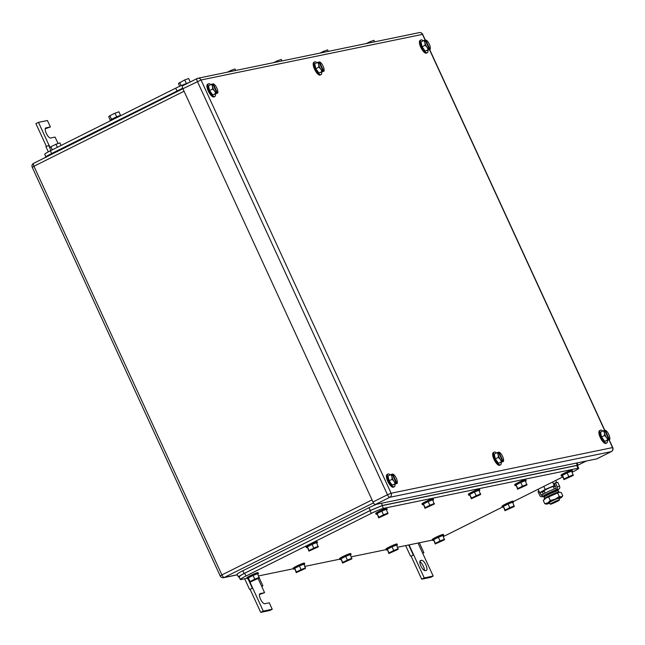 <?xml version="1.0" encoding="UTF-8"?>
<svg xmlns="http://www.w3.org/2000/svg" width="645" height="645" viewBox="0 0 645 645"><rect width="100%" height="100%" fill="white"/><g stroke="black" fill="none" stroke-linecap="round" stroke-linejoin="round"><path stroke-width="0.97" d="M250.026 589.385L252.695 588.087L250.026 589.385M244.689 578.791L249.542 589.345M261.741 586.474L262.918 585.854L261.636 586.24L258.097 578.541M247.93 578.621L252.268 588.047M249.97 582.161L263.273 611.097L272.222 609.251L269.255 602.809L264.781 603.736A5.595 1.951 -116.6 0 1 260.596 599.31A5.595 1.951 -116.6 0 1 259.959 593.666A5.595 1.951 -116.6 0 1 260.128 593.61L264.595 592.682L261.636 586.24M259.201 577.783L262.918 585.854M264.595 592.682L259.451 594.497M272.222 609.251L269.658 610.533L260.717 612.379L263.273 611.097M250.131 589.369L260.717 612.379M58.098 143.504L55.043 137.087L50.576 138.006A5.595 1.951 -116.6 0 1 46.392 133.588A5.595 1.951 -116.6 0 1 45.747 127.944A5.595 1.951 -116.6 0 1 45.916 127.887L50.391 126.96L45.247 128.774M48.319 151.857L45.916 146.633L49.068 145.375L50.052 147.512M49.762 147.769L48.641 145.335M50.391 126.96L47.424 120.518L38.482 122.365L49.068 145.375M38.482 122.365L35.927 123.638L46.392 146.407M410.994 556.2L413.663 554.902L410.994 556.2M405.657 545.606L410.51 556.159M422.717 553.289L423.886 552.668L422.604 553.055L418.008 543.058M408.688 544.977L413.235 554.861M409.067 544.896L424.249 577.912L433.19 576.066L422.604 553.055M419.339 542.784L423.886 552.668M433.19 576.066L430.634 577.348L421.693 579.186L424.249 577.912M411.107 556.175L421.693 579.186M420.564 560.529A5.595 1.951 -116.6 0 0 420.387 560.594A5.595 1.951 -116.6 0 0 421.032 566.237A5.595 1.951 -116.6 0 0 425.216 570.656L426.289 570.438A5.595 1.951 -116.6 0 0 426.466 570.374A5.595 1.951 -116.6 0 0 425.821 564.738A5.595 1.951 -116.6 0 0 421.637 560.312L420.242 560.69M419.855 561.739A5.595 1.951 -116.6 0 1 423.007 565.512A5.595 1.951 -116.6 0 1 424.442 570.511M609.799 437.915L609.807 439.463L604.712 441.398L601.559 437.012L600.479 432.198L603.502 430.683L604.429 432.9A5.087 1.774 -116.6 0 1 604.671 430.384L603.502 430.683M601.559 437.012L604.591 435.496L606.542 437.503L607.743 439.89L604.712 441.398M604.591 435.496L604.429 432.9A5.087 1.774 -116.6 0 0 606.542 437.503A5.087 1.774 -116.6 0 0 608.033 439.1A5.087 1.774 -116.6 0 0 608.864 439.487L607.743 439.89M606.187 430.787L604.712 430.465M605.163 430.239L605.212 430.279A5.087 1.774 -116.6 0 1 606.034 430.666A5.087 1.774 -116.6 0 1 606.316 430.892A5.087 1.774 -116.6 0 1 607.525 432.263A5.087 1.774 -116.6 0 1 609.646 436.867A5.087 1.774 -116.6 0 1 609.799 437.85A5.087 1.774 -116.6 0 1 609.396 439.374L608.856 439.551M609.807 439.463L609.396 439.438M608.864 439.487L604.671 430.384M605.212 430.279L609.396 439.374M607.477 440.624A7.119 2.483 -116.6 0 1 606.808 442.954A7.119 2.483 -116.6 0 1 606.59 443.026A7.119 2.483 -116.6 0 1 601.261 437.399A7.119 2.483 -116.6 0 1 600.447 430.215A7.119 2.483 -116.6 0 1 600.664 430.142A7.119 2.483 -116.6 0 1 602.712 431.078M606.147 443.252A7.119 2.483 -116.6 0 1 605.953 443.381A7.119 2.483 -116.6 0 1 605.736 443.454A7.119 2.483 -116.6 0 1 600.406 437.826A7.119 2.483 -116.6 0 1 599.592 430.642L600.447 430.215M397.32 481.718L397.32 483.266L392.225 485.209L389.08 480.815L387.992 476.002L391.023 474.486L391.95 476.703A5.087 1.774 -116.6 0 1 392.192 474.196L391.023 474.486M389.08 480.815L392.112 479.308L394.063 481.307L395.256 483.694L392.225 485.209M392.112 479.308L391.95 476.703A5.087 1.774 -116.6 0 0 394.063 481.307A5.087 1.774 -116.6 0 0 395.554 482.903A5.087 1.774 -116.6 0 0 396.377 483.29L395.256 483.694M393.708 474.591L392.225 474.269M392.676 474.043L392.732 474.083A5.087 1.774 -116.6 0 1 393.555 474.47A5.087 1.774 -116.6 0 1 393.837 474.696A5.087 1.774 -116.6 0 1 395.046 476.066A5.087 1.774 -116.6 0 1 397.159 480.67A5.087 1.774 -116.6 0 1 397.312 481.654A5.087 1.774 -116.6 0 1 396.917 483.186L396.377 483.363M397.32 483.266L396.909 483.25M396.377 483.29L392.192 474.196M392.732 474.083L396.917 483.186M394.998 484.427A7.119 2.483 -116.6 0 1 394.329 486.757A7.119 2.483 -116.6 0 1 394.103 486.838A7.119 2.483 -116.6 0 1 388.782 481.202A7.119 2.483 -116.6 0 1 387.959 474.027A7.119 2.483 -116.6 0 1 388.177 473.946A7.119 2.483 -116.6 0 1 390.225 474.889M393.668 487.056A7.119 2.483 -116.6 0 1 393.474 487.185A7.119 2.483 -116.6 0 1 393.257 487.265A7.119 2.483 -116.6 0 1 387.927 481.63A7.119 2.483 -116.6 0 1 387.105 474.454L387.959 474.027M217.825 91.469L217.825 93.017L212.729 94.96L209.585 90.566L208.496 85.753L211.528 84.237L212.455 86.454A5.087 1.774 -116.6 0 1 212.697 83.939L211.528 84.237M209.585 90.566L212.616 89.05L214.567 91.058L215.761 93.444L212.729 94.96M212.616 89.05L212.455 86.454A5.087 1.774 -116.6 0 0 214.567 91.058A5.087 1.774 -116.6 0 0 216.059 92.654A5.087 1.774 -116.6 0 0 216.881 93.041L215.761 93.444M214.213 84.342L212.729 84.019M213.181 83.794L213.237 83.834A5.087 1.774 -116.6 0 1 214.059 84.221A5.087 1.774 -116.6 0 1 214.342 84.447A5.087 1.774 -116.6 0 1 215.551 85.817A5.087 1.774 -116.6 0 1 217.663 90.421A5.087 1.774 -116.6 0 1 217.817 91.405A5.087 1.774 -116.6 0 1 217.421 92.928L216.881 93.106M217.825 93.017L217.413 93.001M216.881 93.041L212.697 83.939M213.237 83.834L217.421 92.928M215.503 94.178A7.119 2.483 -116.6 0 1 214.833 96.508A7.119 2.483 -116.6 0 1 214.608 96.581A7.119 2.483 -116.6 0 1 209.286 90.953A7.119 2.483 -116.6 0 1 208.464 83.777A7.119 2.483 -116.6 0 1 208.682 83.697A7.119 2.483 -116.6 0 1 210.73 84.632M214.172 96.806A7.119 2.483 -116.6 0 1 213.979 96.935A7.119 2.483 -116.6 0 1 213.761 97.008A7.119 2.483 -116.6 0 1 208.432 91.38A7.119 2.483 -116.6 0 1 207.609 84.197L208.464 83.777M430.304 47.657L430.312 49.214L425.216 51.148L422.064 46.763L420.983 41.949L424.007 40.433L424.934 42.651A5.087 1.774 -116.6 0 1 425.176 40.135L424.007 40.433M422.064 46.763L425.095 45.247L427.046 47.254L428.248 49.633L425.216 51.148M425.095 45.247L424.934 42.651A5.087 1.774 -116.6 0 0 427.046 47.254A5.087 1.774 -116.6 0 0 428.538 48.843A5.087 1.774 -116.6 0 0 429.368 49.238L428.248 49.633M426.692 40.538L425.216 40.216M425.668 39.99L425.716 40.022A5.087 1.774 -116.6 0 1 426.538 40.417A5.087 1.774 -116.6 0 1 426.821 40.643A5.087 1.774 -116.6 0 1 428.03 42.014A5.087 1.774 -116.6 0 1 430.151 46.609A5.087 1.774 -116.6 0 1 430.304 47.601A5.087 1.774 -116.6 0 1 429.901 49.125L429.36 49.302M430.312 49.214L429.901 49.189M429.368 49.238L425.176 40.135M425.716 40.022L429.901 49.125M427.982 50.374A7.119 2.483 -116.6 0 1 427.312 52.705A7.119 2.483 -116.6 0 1 427.095 52.777A7.119 2.483 -116.6 0 1 421.766 47.149A7.119 2.483 -116.6 0 1 420.951 39.966A7.119 2.483 -116.6 0 1 421.169 39.893A7.119 2.483 -116.6 0 1 423.217 40.828M426.651 53.003A7.119 2.483 -116.6 0 1 426.458 53.132A7.119 2.483 -116.6 0 1 426.24 53.204A7.119 2.483 -116.6 0 1 420.911 47.577A7.119 2.483 -116.6 0 1 420.097 40.393L420.951 39.966M503.56 459.812L503.56 461.369L498.472 463.303L495.32 458.918L494.231 454.104L497.263 452.588L498.19 454.806A5.087 1.774 -116.6 0 1 498.432 452.29L497.263 452.588M495.32 458.918L498.351 457.402L500.302 459.409L501.496 461.788L498.472 463.303M498.351 457.402L498.19 454.806A5.087 1.774 -116.6 0 0 500.302 459.409A5.087 1.774 -116.6 0 0 501.794 460.998A5.087 1.774 -116.6 0 0 502.616 461.393L501.496 461.788M499.948 452.685L498.472 452.363M498.916 452.145L498.972 452.177A5.087 1.774 -116.6 0 1 499.794 452.572A5.087 1.774 -116.6 0 1 500.077 452.798A5.087 1.774 -116.6 0 1 501.286 454.169A5.087 1.774 -116.6 0 1 503.398 458.764A5.087 1.774 -116.6 0 1 503.551 459.756A5.087 1.774 -116.6 0 1 503.156 461.28L502.616 461.457M503.56 461.369L503.148 461.344M502.616 461.393L498.432 452.29M498.972 452.177L503.156 461.28M501.238 462.529A7.119 2.483 -116.6 0 1 500.568 464.86A7.119 2.483 -116.6 0 1 500.351 464.932A7.119 2.483 -116.6 0 1 495.021 459.304A7.119 2.483 -116.6 0 1 494.199 452.121A7.119 2.483 -116.6 0 1 494.425 452.048A7.119 2.483 -116.6 0 1 496.473 452.984M499.907 465.15A7.119 2.483 -116.6 0 1 499.714 465.287A7.119 2.483 -116.6 0 1 499.496 465.359A7.119 2.483 -116.6 0 1 494.167 459.732A7.119 2.483 -116.6 0 1 493.352 452.548L494.199 452.121M324.064 69.563L324.064 71.111L318.977 73.054L315.824 68.66L314.736 63.847L317.767 62.331L318.695 64.548A5.087 1.774 -116.6 0 1 318.936 62.041L317.767 62.331M315.824 68.66L318.856 67.153L320.807 69.152L322 71.539L318.977 73.054M318.856 67.153L318.695 64.548A5.087 1.774 -116.6 0 0 320.807 69.152A5.087 1.774 -116.6 0 0 322.298 70.748A5.087 1.774 -116.6 0 0 323.121 71.135L322 71.539M320.452 62.436L318.977 62.114M319.42 61.888L319.477 61.928A5.087 1.774 -116.6 0 1 320.299 62.315A5.087 1.774 -116.6 0 1 320.581 62.541A5.087 1.774 -116.6 0 1 321.791 63.911A5.087 1.774 -116.6 0 1 323.903 68.515A5.087 1.774 -116.6 0 1 324.056 69.499A5.087 1.774 -116.6 0 1 323.661 71.031L323.121 71.208M324.064 71.111L323.653 71.095M323.121 71.135L318.936 62.041M319.477 61.928L323.661 71.031M321.742 72.272A7.119 2.483 -116.6 0 1 321.073 74.602A7.119 2.483 -116.6 0 1 320.855 74.683A7.119 2.483 -116.6 0 1 315.526 69.055A7.119 2.483 -116.6 0 1 314.704 61.872A7.119 2.483 -116.6 0 1 314.929 61.799A7.119 2.483 -116.6 0 1 316.977 62.734M320.412 74.901A7.119 2.483 -116.6 0 1 320.218 75.03A7.119 2.483 -116.6 0 1 320.001 75.11A7.119 2.483 -116.6 0 1 314.671 69.475A7.119 2.483 -116.6 0 1 313.857 62.299L314.704 61.872M596.931 458.788A3.048 1.064 63.4 0 1 596.851 458.845A3.048 1.064 63.4 0 1 596.754 458.877L375.325 504.527A3.048 1.064 63.4 0 1 372.987 501.987L182.906 88.728L201.03 79.988A3.048 2.846 -101.6 0 0 197.201 78.505A3.048 1.064 63.4 0 0 197.112 78.537A3.048 1.064 63.4 0 0 197.402 81.48L387.484 494.747L391.112 493.248L201.03 79.988L422.668 34.338A3.048 3.048 0 0 0 419.282 32.621L197.862 78.271A3.048 3.048 0 0 0 197.112 78.537L182.616 85.777A3.048 1.064 63.4 0 0 182.906 88.728L33.75 163.274A3.048 1.064 -116.6 0 0 33.661 163.306A3.048 3.048 0 0 0 32.25 167.313L33.951 166.257A3.048 1.064 -116.6 0 1 33.661 163.306L182.906 88.728M197.031 78.585L182.712 85.745A3.048 1.064 63.4 0 0 182.616 85.777M572.155 472.245L573.05 471.793A10.167 0.879 155.3 0 0 578.71 468.286A10.167 0.879 155.3 0 0 578.001 468.27L383.404 508.389A10.167 0.879 155.3 0 0 371.302 513.388L245.971 576.017A10.167 0.879 155.3 0 0 240.303 579.533A10.167 0.879 155.3 0 0 241.02 579.541L247.196 578.267M432.497 540.067L397.602 547.258M386.17 549.621L351.283 556.812M339.842 559.167L304.956 566.366M293.523 568.721L258.629 575.912M443.365 536.487A10.167 0.879 155.3 0 0 447.719 534.431L502.374 507.115M562.714 476.961L513.299 501.657M578.71 468.286L577.444 465.521L576.727 465.513L382.13 505.632L370.028 510.63L371.302 513.388M245.971 576.017L244.697 573.26C239.73 575.808 238.086 576.977 239.747 576.783M239.037 576.775L240.303 579.533M244.697 573.26L370.028 510.63M305.625 567.826L301.086 569.6L299.393 565.923L303.932 564.141L305.48 568.447L296.232 572.639L296.386 572.01L301.086 569.6M296.232 572.639L294.692 568.326L299.393 565.923M296.386 572.01L294.692 568.326M294.555 568.995A6.103 0.532 -24.7 0 1 293.693 569.1A6.103 0.532 -24.7 0 1 296.603 567.237A6.103 0.532 -24.7 0 1 304.779 563.996A6.103 0.532 -24.7 0 1 304.142 564.585M293.693 569.1L293.273 568.172A6.103 0.532 -24.7 0 1 296.176 566.318A6.103 0.532 -24.7 0 1 304.359 563.077L304.779 563.996M351.952 558.272L347.405 560.053L345.712 556.369L350.259 554.587L351.799 558.901L342.56 563.085L342.713 562.456L347.405 560.053M342.56 563.085L341.02 558.772L345.712 556.369M342.713 562.456L341.02 558.772M340.882 559.441A6.103 0.532 -24.7 0 1 340.02 559.546A6.103 0.532 -24.7 0 1 342.922 557.683A6.103 0.532 -24.7 0 1 351.106 554.45A6.103 0.532 -24.7 0 1 350.461 555.039M340.02 559.546L339.592 558.626A6.103 0.532 -24.7 0 1 342.503 556.764A6.103 0.532 -24.7 0 1 350.678 553.523L351.106 554.45M480.694 493.933L476.147 495.715L474.454 492.03L479.001 490.256L480.541 494.562L471.301 498.746L471.455 498.125L476.147 495.715M471.301 498.746L469.762 494.441L474.454 492.03M471.455 498.125L469.762 494.441M469.625 495.11A6.103 0.532 -24.7 0 1 468.762 495.215A6.103 0.532 -24.7 0 1 471.672 493.352A6.103 0.532 -24.7 0 1 479.848 490.111A6.103 0.532 -24.7 0 1 479.203 490.7M468.762 495.215L468.334 494.288A6.103 0.532 -24.7 0 1 471.245 492.433A6.103 0.532 -24.7 0 1 479.428 489.192L479.848 490.111M434.375 503.487L429.828 505.269L428.135 501.584L432.674 499.802L434.222 504.116L424.974 508.3L425.128 507.671L429.828 505.269M424.974 508.3L423.434 503.987L428.135 501.584M425.128 507.671L423.434 503.987M423.297 504.656A6.103 0.532 -24.7 0 1 422.435 504.761A6.103 0.532 -24.7 0 1 425.345 502.898A6.103 0.532 -24.7 0 1 433.521 499.665A6.103 0.532 -24.7 0 1 432.884 500.254M422.435 504.761L422.015 503.842A6.103 0.532 -24.7 0 1 424.918 501.979A6.103 0.532 -24.7 0 1 433.101 498.738L433.521 499.665M388.048 513.041L383.501 514.815L381.808 511.13L386.355 509.356L387.895 513.662L378.655 517.854L378.808 517.226L383.501 514.815M378.655 517.854L377.115 513.541L381.808 511.13M378.808 517.226L377.115 513.541M376.978 514.21A6.103 0.532 -24.7 0 1 376.116 514.315A6.103 0.532 -24.7 0 1 379.018 512.452A6.103 0.532 -24.7 0 1 387.202 509.211A6.103 0.532 -24.7 0 1 386.557 509.8M376.116 514.315L375.688 513.388A6.103 0.532 -24.7 0 1 378.599 511.533A6.103 0.532 -24.7 0 1 386.774 508.292L387.202 509.211M259.306 577.372L254.759 579.154L253.066 575.469L257.613 573.687L259.153 578.001L249.913 582.185L250.058 581.556L254.759 579.154M249.913 582.185L248.365 577.88L253.066 575.469M250.058 581.556L248.365 577.88M248.236 578.541A6.103 0.532 -24.7 0 1 247.374 578.646A6.103 0.532 -24.7 0 1 250.276 576.791A6.103 0.532 -24.7 0 1 258.46 573.55A6.103 0.532 -24.7 0 1 257.815 574.139M247.374 578.646L246.946 577.726A6.103 0.532 -24.7 0 1 249.857 575.864A6.103 0.532 -24.7 0 1 258.032 572.631L258.46 573.55M514.339 505.898L509.792 507.679L508.099 503.995L512.646 502.213L514.186 506.527L504.946 510.711L505.091 510.082L509.792 507.679M504.946 510.711L503.398 506.398L508.099 503.995M505.091 510.082L503.398 506.398M503.269 507.067A6.103 0.532 -24.7 0 1 502.407 507.172A6.103 0.532 -24.7 0 1 505.309 505.309A6.103 0.532 -24.7 0 1 513.493 502.076A6.103 0.532 -24.7 0 1 512.848 502.657M502.407 507.172L501.979 506.252A6.103 0.532 -24.7 0 1 504.89 504.39A6.103 0.532 -24.7 0 1 513.065 501.149L513.493 502.076M318.308 546.315L313.768 548.089L312.075 544.404L316.614 542.63L318.154 546.936L308.915 551.12L309.068 550.499L313.768 548.089M308.915 551.12L307.375 546.815L312.075 544.404M309.068 550.499L307.375 546.815M307.238 547.484A6.103 0.532 -24.7 0 1 306.375 547.589A6.103 0.532 -24.7 0 1 309.286 545.726A6.103 0.532 -24.7 0 1 317.461 542.485A6.103 0.532 -24.7 0 1 316.824 543.074M306.375 547.589L305.956 546.662A6.103 0.532 -24.7 0 1 308.858 544.807A6.103 0.532 -24.7 0 1 317.042 541.566L317.461 542.485M527.021 484.387L522.474 486.169L520.781 482.484L525.328 480.702L526.868 485.016L517.629 489.2L517.774 488.571L522.474 486.169M517.629 489.2L516.081 484.887L520.781 482.484M517.774 488.571L516.081 484.887M515.952 485.556A6.103 0.532 -24.7 0 1 515.089 485.661A6.103 0.532 -24.7 0 1 517.991 483.798A6.103 0.532 -24.7 0 1 526.175 480.565A6.103 0.532 -24.7 0 1 525.53 481.146M515.089 485.661L514.662 484.742A6.103 0.532 -24.7 0 1 517.572 482.879A6.103 0.532 -24.7 0 1 525.748 479.638L526.175 480.565M398.279 548.726L393.732 550.499L392.039 546.815L396.586 545.041L398.126 549.346L388.879 553.531L389.032 552.91L393.732 550.499M388.879 553.531L387.339 549.226L392.039 546.815M389.032 552.91L387.339 549.226M387.21 549.895A6.103 0.532 -24.7 0 1 386.339 550A6.103 0.532 -24.7 0 1 389.249 548.137A6.103 0.532 -24.7 0 1 397.425 544.896A6.103 0.532 -24.7 0 1 396.788 545.485M386.339 550L385.92 549.072A6.103 0.532 -24.7 0 1 388.83 547.218A6.103 0.532 -24.7 0 1 397.006 543.977L397.425 544.896M444.599 539.172L440.051 540.953L438.358 537.269L442.905 535.487L444.445 539.801L435.206 543.985L435.359 543.356L440.051 540.953M435.206 543.985L433.666 539.672L438.358 537.269M435.359 543.356L433.666 539.672M433.529 540.341A6.103 0.532 -24.7 0 1 432.666 540.446A6.103 0.532 -24.7 0 1 435.577 538.583A6.103 0.532 -24.7 0 1 443.752 535.35A6.103 0.532 -24.7 0 1 443.115 535.931M432.666 540.446L432.247 539.526A6.103 0.532 -24.7 0 1 435.149 537.664A6.103 0.532 -24.7 0 1 443.333 534.423L443.752 535.35M573.341 474.833L568.801 476.615L567.108 472.93L571.647 471.156L573.195 475.462L563.948 479.646L564.101 479.017L568.801 476.615M563.948 479.646L562.408 475.341L567.108 472.93M564.101 479.017L562.408 475.341M562.271 476.002A6.103 0.532 -24.7 0 1 561.408 476.107A6.103 0.532 -24.7 0 1 564.319 474.252A6.103 0.532 -24.7 0 1 572.494 471.011A6.103 0.532 -24.7 0 1 571.857 471.6M561.408 476.107L560.989 475.188A6.103 0.532 -24.7 0 1 563.891 473.333A6.103 0.532 -24.7 0 1 572.075 470.092L572.494 471.011M577.581 465.827L578.049 465.271L577.34 465.263L382.38 505.454L370.278 510.453L244.092 573.51C239.126 576.058 237.473 577.227 239.142 577.033L239.158 577.033M376.535 504.277A10.167 0.879 155.3 0 0 369.005 507.696L242.826 570.752A10.167 0.879 155.3 0 0 237.158 574.26L238.432 577.017L239.142 577.033M45.851 156.759L44.723 154.308A10.167 0.879 -24.7 0 1 50.383 150.793L175.722 88.163A10.167 0.879 -24.7 0 1 187.824 83.165L187.856 83.157M273.625 62.654L277.366 60.824L277.81 61.791M281.978 60.928L281.284 59.421L277.366 60.824M319.952 53.1L323.693 51.278L324.137 52.237M328.305 51.382L327.604 49.875L323.693 51.278M366.271 43.554L370.02 41.723L370.464 42.691M374.624 41.828L373.931 40.321L370.02 41.723M110.255 120.163L108.699 116.777L109.884 115.689L114.987 113.198L116.672 116.866M120.567 115.423L118.898 111.795L114.987 113.198M109.884 115.689L111.569 119.349M121.058 115.479L121.034 115.423A6.103 0.532 155.3 0 0 113.851 118.156A6.103 0.532 155.3 0 0 109.948 120.518L110.142 120.938M227.306 72.208L231.047 70.378L231.49 71.337M235.651 70.482L234.957 68.975L231.047 70.378M50.923 150.527L49.689 147.842L50.874 146.754L55.978 144.262L57.373 147.302M61.082 145.448L59.888 142.859L55.978 144.262M50.874 146.754L52.293 149.842M179.705 86.269L178.431 83.503L184.72 79.924L186.397 83.568M190.227 81.971L188.638 78.521L184.72 79.924M179.624 82.415L181.108 85.648M189.251 82.463A6.103 0.532 155.3 0 0 186.631 83.495M46.101 157.332C44.432 157.525 46.085 156.348 51.052 153.808L182.688 88.212M553.055 502.439A5.087 0.443 -24.7 0 1 559.465 499.948A5.087 0.443 -24.7 0 1 556.635 501.705A5.087 0.443 -24.7 0 1 550.225 504.197A5.087 0.443 -24.7 0 1 553.055 502.439M550.225 504.197L549.484 502.592A5.087 0.443 -24.7 0 1 552.322 500.834A5.087 0.443 -24.7 0 1 558.723 498.343L559.465 499.948M545.138 493.143L544.082 490.845A5.087 0.443 -24.7 0 1 546.92 489.095A5.087 0.443 -24.7 0 1 553.321 486.596L554.378 488.894M555.031 485.29L545.194 489.45L539.704 492.707L544.372 491.474M553.595 487.185L555.401 486.104M552.612 482.009L554.2 485.467M555.732 480.452L556.716 482.589M543.8 486.419L545.194 489.45M538.115 489.257L539.704 492.707M543.485 500.31L544.178 499.335A8.643 0.75 -24.7 0 1 545.735 498.222A8.643 0.75 -24.7 0 1 552.983 494.602A8.643 0.75 -24.7 0 1 553.168 494.522A8.643 0.75 -24.7 0 1 559.239 492.248A8.643 0.75 -24.7 0 1 559.707 492.191A8.643 0.75 -24.7 0 1 559.763 492.2M546.863 504.092L544.783 503.753L547.847 502.826L550.274 500.496L555.095 499.198A8.643 0.75 155.3 0 0 547.847 502.826A8.643 0.75 155.3 0 0 546.388 504.14A8.643 0.75 155.3 0 0 546.863 504.092A8.643 0.75 155.3 0 0 549.742 503.14M555.281 499.117L559.279 496.513L561.352 496.852A8.643 0.75 155.3 0 0 555.281 499.117M558.981 498.891A8.643 0.75 155.3 0 0 560.36 498.117A8.643 0.75 155.3 0 0 561.916 497.005A8.643 0.75 155.3 0 0 561.352 496.852L562.787 495.787L561.311 492.587L559.707 492.191M561.916 497.005L562.787 495.787M544.783 503.753L543.308 500.552L545.735 498.222L559.239 492.248M559.279 496.513L557.804 493.304M550.274 500.496L548.798 497.287M555.53 491.393A8.772 0.758 -24.7 0 0 558.626 489.313A2.298 2.145 -101.6 0 0 559.594 486.274L557.804 482.371L555.474 482.847L554.2 483.484L555.99 487.386A0.774 0.726 -101.6 0 1 555.668 488.41L556.304 489.797A2.298 2.145 -101.6 0 0 557.272 486.749L555.474 482.847M538.962 491.103L537.995 491.579L539.792 495.481A2.298 2.145 -101.6 0 0 542.679 496.602L542.042 495.223A8.772 0.758 -24.7 0 1 546.928 492.216A8.772 0.758 -24.7 0 1 555.668 488.41M546.291 495.642A8.772 0.758 -24.7 0 1 545.001 496.126L542.679 496.602A8.772 0.758 -24.7 0 1 547.565 493.594A8.772 0.758 -24.7 0 1 556.304 489.797L558.626 489.313M540.059 492.635L541.074 494.844A0.774 0.726 -101.6 0 0 542.042 495.223M546.097 495.223A5.386 0.468 -24.7 0 1 545.759 495.207A5.386 0.468 -24.7 0 1 548.758 493.352A5.386 0.468 -24.7 0 1 555.547 490.708A5.386 0.468 -24.7 0 1 555.337 490.974M542.38 492.159L543.316 494.183M542.187 496.771L544.509 496.295A2.298 2.145 -101.6 0 0 545.001 496.126M544.444 498.682L544.114 497.247A7.732 0.669 -24.7 0 1 548.024 494.788A7.732 0.669 -24.7 0 1 555.53 491.45A7.732 0.669 -24.7 0 1 558.159 490.789L559.038 491.966A8.03 0.693 155.3 0 0 556.304 492.659A8.03 0.693 155.3 0 0 548.508 496.126A8.03 0.693 155.3 0 0 544.444 498.682A8.03 0.693 155.3 0 0 544.952 498.714M558.731 492.369A8.03 0.693 155.3 0 0 559.038 491.966M421.637 560.312L419.959 561.15M184.067 91.243L33.951 166.257L221.912 574.913L220.211 575.969A3.048 3.048 0 0 0 223.597 577.678A3.048 2.846 -101.6 0 0 224.25 577.452L373.471 502.89M372.028 499.899L221.912 574.913A3.048 1.064 63.4 0 0 224.25 577.452L237.384 574.751M586.273 461.038L578.001 465.174L586.216 461.046M375.325 504.527L389.822 497.287A3.048 2.846 78.4 0 0 391.112 493.248L612.532 447.598L608.985 439.874M604.607 430.352L429.489 49.617M425.111 40.103L422.459 34.338A3.048 2.846 -101.6 0 0 419.282 32.621M372.987 501.987L387.484 494.747A3.048 1.064 63.4 0 0 389.822 497.287L611.25 451.637A3.048 1.064 63.4 0 0 611.339 451.605A3.048 1.064 63.4 0 0 611.444 451.524M596.851 458.845L611.339 451.605A3.048 3.048 0 0 0 612.75 447.598L612.532 447.598A3.048 2.846 78.4 0 1 611.25 451.637L596.754 458.877M576.727 465.513L578.001 468.27M383.404 508.389L382.13 505.632M576.332 463.086L577.34 465.263M381.38 503.277L382.38 505.454M369.005 507.696L370.278 510.453M242.826 570.752L244.092 573.51M176.972 90.88L175.722 88.163M51.632 153.51L50.383 150.793M177.536 91.405L177.238 90.752M51.35 154.461L51.052 153.808M559.594 486.274L557.272 486.749M542.848 494.481L541.074 494.844M220.211 575.969L32.25 167.313M223.597 577.678L237.425 574.832M606.808 442.954L605.953 443.381M394.329 486.757L393.474 487.185M214.833 96.508L213.979 96.935M427.312 52.705L426.458 53.132M500.568 464.86L499.714 465.287M321.073 74.602L320.218 75.03M612.75 447.598L609.154 439.785M604.841 430.4L429.659 49.536M425.345 40.151L422.668 34.338M576.985 462.957L578.049 465.271M546.315 495.691L545.968 494.941M555.555 491.442L555.208 490.692"/></g></svg>
